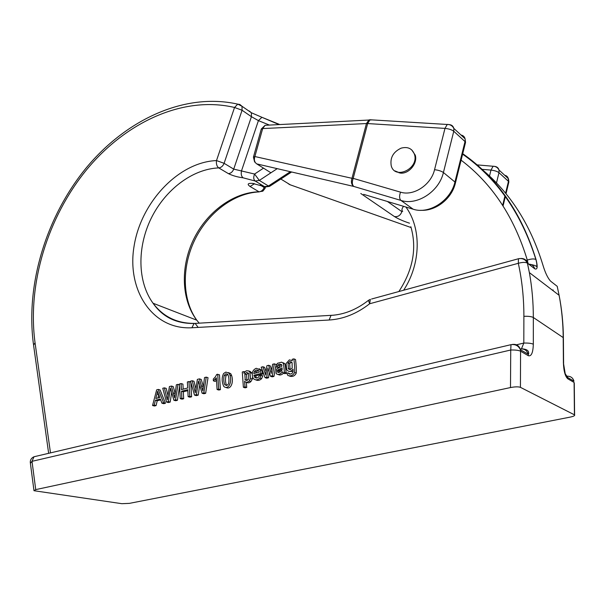 <?xml version="1.0" encoding="UTF-8"?>
<svg xmlns="http://www.w3.org/2000/svg" width="605" height="605" viewBox="0 0 605 605"><rect width="100%" height="100%" fill="white"/><g stroke="black" fill="none" stroke-linecap="round" stroke-linejoin="round"><path stroke-width="0.91" d="M265.02 377.603L266.828 377.157L267.954 368.09L270.473 376.249L272.265 375.803L274.337 363.839L272.613 364.278L271.199 373.444L268.628 365.291L266.881 365.738L265.686 375.062L262.903 366.751L261.194 367.182L265.02 377.603L266.722 378.193L268.529 377.747L269.217 372.204M266.094 371.674L264.604 367.356L262.903 366.751M271.683 370.177L270.329 365.912L268.628 365.291M270.473 376.249L272.174 376.839L273.959 376.401L275.593 366.955M275.895 365.238L276.024 364.46L274.337 363.839M166.488 402.053L168.334 401.591L170.497 388.07L173.847 400.223L175.586 399.792L178.014 384.364L176.35 384.788L174.58 397.969L171.427 386.05L169.408 386.572L167.29 399.784L164.386 387.858L162.76 388.274L166.488 402.053L168.326 402.552L170.164 402.098L171.699 392.448M167.963 395.557L166.216 388.387L164.386 387.858M175.193 393.424L173.242 386.587L171.427 386.05M173.847 400.223L175.677 400.737L177.409 400.306L179.617 386.24M194.492 395.103L196.391 394.634L198.508 380.916L202.085 393.22L203.87 392.774L206.245 377.127L204.528 377.565L202.826 390.928L199.446 378.866L197.366 379.403L195.302 392.804L192.193 380.726L190.507 381.158L194.492 395.103L196.292 395.632L198.183 395.163L199.726 385.135M195.922 388.781L193.986 381.286L192.193 380.726M203.371 386.58L201.231 379.433L199.446 378.866M202.085 393.22L203.877 393.749L205.655 393.311L208.022 377.694L206.245 377.127M289.613 376.151C292.661 376.976 294.885 375.932 296.268 373.028C296.473 369.564 296.223 365.057 295.527 359.521L293.864 358.878L292.177 359.31L292.306 360.739L289.394 359.854L286.044 363.597L286.672 369.579C288.547 372.143 290.68 371.999 293.062 369.171L293.153 371.493C292.601 373.497 291.224 374.313 289.016 373.943L289.364 374.064M290.234 374.094L288.366 372.952L286.657 373.043L287.942 375.554C290.99 376.378 293.213 375.334 294.605 372.415L296.268 373.028M289.364 371.409L293.153 371.493M152.558 405.509L154.237 405.093L155.379 400.268L160.378 399.013L161.913 403.187L163.607 402.764L158.26 389.423L156.672 389.832L152.558 405.509L154.411 406L156.082 405.584L157.224 400.767L160.703 399.897M161.913 403.187L163.751 403.686L165.437 403.27L160.098 389.953L158.26 389.423M213.391 380.848L216.363 377.868L217.082 389.499L218.851 390.043L220.417 389.658L219.471 374.767L216.703 374.442L215.456 376.786L213.285 379.093L213.391 380.848L215.161 381.415L216.507 380.28M243.384 387.268L244.995 386.875L244.586 381.248C245.849 382.67 247.385 382.579 249.199 380.969L250.561 378.526L249.873 372.067L248.67 370.948L246.53 370.752L245.048 371.621L244.012 373.338L243.891 371.583L242.287 371.984L243.384 387.268L245.123 387.835L246.727 387.434L246.348 382.269M252.194 373.958L251.597 372.657L249.684 371.296M246.742 382.262C248.005 383.207 249.404 382.965 250.931 381.543L252.285 379.108L252.595 377.217M180.23 398.642L181.855 398.234L181.508 391.261L187.769 389.68L188.132 396.676L189.773 396.275L189.002 381.543L187.368 381.967L187.686 388.009L181.424 389.597L181.122 383.562L179.504 383.978L180.23 398.642L182.044 399.156L183.67 398.755L183.315 391.79L187.822 390.656M183.186 389.151L182.929 384.115L181.122 383.562M188.132 396.676L189.94 397.198L191.581 396.797L190.802 382.186M255.756 379.857C257.768 380.863 259.711 380.477 261.587 378.707L262.857 375.781L259.515 375.281L258.615 377.096L257.095 377.966L254.985 377.596L253.873 375.251L255.59 375.841L262.767 374.049L261.836 370.381L259.182 368.763M256.558 378.057L255.59 375.841M283.276 373.073L284.879 372.544C284.1 373.164 284.1 365.261 283.216 363.166L281.673 362.176L277.438 363.302L275.509 366.925L277.196 366.819L277.854 365.034L279.472 364.149L281.635 364.603L281.945 366.108L276.583 369.042L276.069 373.3L276.674 373.973C278.398 374.987 280.365 374.261 282.588 371.78L283.276 373.073L284.955 373.678L286.558 373.156C285.779 373.769 285.779 365.881 284.887 363.794L283.352 362.811M278.368 374.571C279.858 375.44 281.605 374.971 283.601 373.187M275.509 366.925L278.882 367.439L279.533 365.654L281.68 364.679M225.968 387.359C230.157 390.157 233.961 383.305 231.707 375.773L230.8 373.761L228.509 372.574M199.219 323.168L196.761 320.166C181.235 299.619 180.358 266.669 193.615 239.353C206.887 212.037 233.296 192.36 259.008 191.793L250.092 186.499C246.946 184.222 247.695 183.171 252.353 183.353L253.964 183.602M252.353 183.353L264.385 186.574L255.219 181.031L243.119 177.817C237.5 177.099 232.607 175.707 228.425 173.643L218.753 167.903C192.329 168.924 165.014 189.902 151.031 218.647C137.055 247.4 137.441 281.862 153.042 303.234C163.176 316.71 176.91 323.425 194.235 323.388M482.495 169.808C510.529 193.381 530.668 225.143 542.919 265.088C545.249 272.855 547.835 278.232 550.679 281.227L557.205 286.316L559.103 295.285C561.788 309.064 563.225 323.214 563.391 337.741L563.21 337.59C563.089 323.108 561.712 309.004 559.103 295.285L529.367 272.605C531.999 287.133 533.323 302.099 533.33 317.489L563.21 337.59L563.399 362.72C563.731 371.099 565.199 376.454 567.8 378.791L567.664 377.497C567.225 377.777 566.424 376.605 565.252 373.981L563.399 362.72M523.885 316.317C528.263 316.128 531.417 316.513 533.33 317.489L533.323 344.207C531.394 343.307 528.218 342.929 523.809 343.073L523.885 316.317C523.907 297.978 522.047 280.304 518.311 263.304C522.425 262.169 525.442 262.094 527.386 263.077L529.367 272.605L527.447 263.122L534.669 268.749C537.429 270.072 537.89 267.017 536.045 259.583L535.894 259.469C533.965 258.607 531.107 258.819 527.288 260.089L528.12 263.644M533.323 344.207C533.035 352.753 531.356 356.587 528.301 355.702L520.565 351.18L520.429 387.344L574.432 414.818L574.1 382.466L567.8 378.791M520.429 387.344C518.379 386.618 515.067 386.686 510.491 387.555L35.733 489.611L33.978 490.708L121.817 503.685L129.394 503.368L569.94 417.163C573.517 416.391 575.075 415.65 574.599 414.932L574.432 414.818M528.301 355.702L528.165 354.296L528.687 354.031C528.483 352.859 529.798 349.266 521.495 348.782L523.809 343.073L516.458 344.797M563.588 363.423L563.595 362.871M261.904 117.317L258.426 120.622L251.423 116.689L242.076 110.254L224.092 163.305L233.719 169.12L254.584 174.043L263.508 168.137M243.119 177.817C241.319 176.365 240.813 173.975 241.576 170.655L258.426 120.622L269.391 125.076M279.76 124.539L261.95 117.309L279.041 124.577M214.964 379.494L216.492 379.985M217.082 389.499L218.647 389.106L220.417 389.658M218.647 389.106L217.709 374.185M156.975 394.105L157.534 391.269L159.826 397.485L155.81 398.498L156.975 394.105L158.76 394.604M154.237 405.093L156.082 405.584M155.379 400.268L157.224 400.767M163.607 402.764L165.437 403.27M157.928 397.961L158.797 394.702M246.507 372.498L248.587 373.398L248.731 379.055L247.021 380.469L245.229 379.97L244.836 373.996L246.507 372.498L248.337 373.073M244.836 373.996L246.568 374.586L248.232 373.096M244.995 386.875L246.727 387.434M249.199 380.969L250.931 381.543M250.561 378.526L252.285 379.108M248.67 370.948L250.394 371.546M243.891 371.583L244.821 371.901M246.916 380.5L246.568 374.586M289.697 361.556L292.086 362.675L292.2 368.082L290.43 369.504L288.494 368.997L287.98 363.008L289.697 361.556L291.686 362.138M290.113 369.564L289.644 363.635L291.36 362.191M288.494 368.997L290.052 369.572M294.605 372.415C294.809 368.944 294.567 364.429 293.864 358.878M289.016 373.943L288.366 372.952M181.855 398.234L183.67 398.755M181.508 391.261L183.315 391.79M189.773 396.275L191.581 396.797M189.002 381.543L190.779 382.095M196.391 394.634L198.183 395.163M198.213 382.814L199.136 383.101M203.87 392.774L205.655 393.311M201.556 385.929L203.34 386.474M256.354 370.003L258.849 370.842L259.295 372.128L253.745 373.527L254.471 371.273L256.354 370.003L258.6 370.525M255.597 373.066L256.18 371.871L258.063 370.608M253.873 375.251L261.058 373.451L262.767 374.049M261.058 373.451L260.127 369.776L256.225 368.286C252.361 370.086 251.325 373.429 253.117 378.322C255.129 380.401 257.375 380.341 259.878 378.125L261.587 378.707M259.878 378.125L261.148 375.191M168.334 401.591L170.164 402.098M170.194 389.938L171.079 390.202M175.586 399.792L177.409 400.306M178.014 384.364L179.549 384.825M173.408 393.023L175.178 393.537M277.892 372.347L277.461 370.54L278.066 369.837L282.112 367.848L282.021 370.131L281.03 371.561L278.33 372.506M277.461 370.54L279.147 371.145L282.172 369.337M279.117 372.476L279.147 371.145M278.066 369.837L279.752 370.449M279.465 369.148L281.151 369.761M284.947 372.657L286.626 373.262M277.196 366.819L278.882 367.439M277.854 365.034L279.533 365.654M279.472 364.149L281.151 364.77M266.828 377.157L268.529 377.747M272.265 375.803L273.959 376.401M270.609 371.515L271.441 371.81M265.013 372.846L265.905 373.164M225.93 373.799L227.941 374.601C229.053 377.671 229.234 380.779 228.478 383.941L226.724 385.529L224.742 384.735C223.631 381.846 223.464 378.692 224.251 375.274L225.93 373.799L227.752 374.366M224.251 375.274L226.005 375.849L227.677 374.382M229.953 375.191L229.053 373.172L225.839 372.105L223.608 373.519C221.687 377.331 221.702 381.566 223.653 386.217L223.865 386.489C227.866 390.028 232.418 383.094 229.953 375.191L231.707 375.773M229.053 373.172L230.8 373.761M226.701 385.536L226.497 385.294C225.385 382.413 225.219 379.267 226.005 375.849M401.123 148.157C407.808 146.402 412.277 148.535 414.538 154.57C418.985 168.742 394.815 180.124 391.231 165.755C389.923 157.776 393.22 151.915 401.123 148.157M411.733 149.904L415.257 155.152C417.889 163.403 408.776 174.255 400.268 173.075L394.929 170.897M434.549 169.687C438.398 170.149 441.355 171.094 443.412 172.516L454.937 182.022L465.018 141.562L453.773 131.262L443.412 172.516C439.117 191.611 417.034 205.836 400.941 200.421L353.781 186.438C352.072 184.797 351.868 182.105 353.176 178.369L400.525 192.148C413.465 196.413 431.085 184.964 434.549 169.687L444.977 128.396L367.651 123.564L353.176 178.369L351.981 178.301L366.448 123.556L262.676 128.57L254.864 156.536L351.981 178.301C350.855 181.976 351.46 184.691 353.781 186.438L256.777 163.902C254.501 162.291 253.866 159.841 254.864 156.536L253.427 157.126L254.637 162.049M363.65 194.356L413.147 209.201C429.043 214.601 450.763 200.747 454.937 182.022L455.391 183.149M280.826 179.027L290.324 184.843M519.423 258.554L518.447 258.751L518.311 263.304L369.64 303.763C356.882 313.692 343.383 319.107 329.135 320.015L191.898 327.759C152.203 329.982 126.498 289.818 134.121 245.902C141.131 201.972 178.694 162.072 216.499 160.575L234.543 107.478C183.474 95.378 126.09 122.006 86.825 169.468C47.674 217.233 27.127 283.904 35.052 342.778L50.48 452.888M277.219 168.651L259.311 180.426L268.446 185.992L290.347 171.699M195.09 323.357L198.175 327.411M553.038 289.855L553.265 290.831M525.609 260.551L527.288 260.089C514.212 217.021 492.152 183.716 461.108 160.174M405.925 207.039C421.587 228.35 421.004 263.712 403.648 290.226M259.235 191.906C233.825 192.995 207.606 213.058 194.523 240.435C181.439 267.886 182.4 300.171 196.761 320.166L153.042 303.234C162.601 317.005 176.282 323.751 194.076 323.471L196.103 323.35M334.24 315.129L332.795 315.265M462.719 153.693C497.174 177.711 521.616 213.005 536.045 259.583M510.491 387.555L510.733 350.015L32.005 461.328L35.733 489.611M566.295 376.28L567.354 377.429M228.425 173.643C230.853 173.363 232.615 171.858 233.719 169.12L251.423 116.689L251.362 112.757M260.142 185.062L264.151 187.474L264.445 186.605M218.753 167.903C216.832 166.405 216.076 163.955 216.499 160.575L224.092 163.305C222.973 166.08 221.196 167.615 218.753 167.903M332.727 315.235L194.076 323.471L191.898 327.759M402.688 211.387C401.47 210.298 401.765 208.612 403.558 206.328M368.748 300.133L368.437 300.36C356.579 309.616 344.109 314.623 331.011 315.387L329.135 320.015M368.437 300.36L369.64 303.763L370.351 299.362L368.437 300.36M371.546 299.029L518.447 258.751C522.493 258.017 525.473 259.462 527.386 263.077M534.669 268.749C533.814 265.822 531.833 264.279 528.725 264.12M527.447 263.122C526.448 259.855 524.187 258.312 520.663 258.494M234.543 107.478L237.735 104.136L239.86 104.476L242.015 106.276L242.076 110.254L234.543 107.478M35.052 342.778L33.57 345.115L48.642 453.319M512.201 344.464C516.451 343.874 519.196 345.644 520.429 349.75C518.508 345.75 515.362 344.056 510.998 344.676L510.733 350.015C515.256 349.887 518.53 350.272 520.565 351.18L520.429 349.75L528.135 354.167C526.917 350.287 524.285 348.571 520.247 349.017M33.925 490.307L30.401 463.347L32.005 461.328L34.001 456.76L35.975 456.299M265.028 188.427L262.812 191.188L259.008 191.793C261.383 191.551 263.099 190.114 264.151 187.474L265.058 188.337L265.557 186.839M574.599 414.932L574.274 383.086M557.447 287.367L557.205 286.316M567.664 377.497L573.956 381.188C572.973 377.853 570.734 376.189 567.24 376.197M563.399 338.361L563.588 362.856M567.634 377.376L565.13 373.61M254.584 174.043L259.311 180.426L255.219 181.031C253.487 179.587 253.276 177.257 254.584 174.043M264.385 186.574L270.042 186.06L291.618 171.994M249.207 110.957L251.355 112.742L261.95 117.309M250.092 186.499L254.523 183.701M245.229 379.97L246.855 380.507M250.183 372.627L251.907 373.224M287.98 363.008L289.644 363.635M254.471 371.273L256.18 371.871M254.985 377.596L256.376 378.065M489.513 176.055L490.965 170.096L481.225 169.264M400.525 192.148C399.171 196.012 399.308 198.765 400.941 200.421L413.147 209.201L414.334 209.527M387.404 201.48L401.886 211.644C400.442 215.456 397.946 217.089 394.399 216.529L360.784 193.494M256.777 163.902L270.919 172.796M288.222 183.678L289.742 184.638L411.105 227.563M394.399 216.529C398.151 218.881 403.18 221.097 409.494 223.184M505.583 193.26L508.457 181.356L498.981 172.675L496.478 182.967M496.176 184.215L496.047 184.759M502.664 205.337L505.046 195.483M401.886 211.644L402.121 210.729M461.025 135.036C463.165 135.429 464.519 136.677 465.071 138.764L453.841 128.419C453.213 126.12 451.701 124.849 449.288 124.6L370.026 119.767L368.952 119.926L366.448 123.556L367.651 123.564L370.026 119.767L372.105 119.896M444.977 128.396C448.827 128.782 451.761 129.735 453.773 131.262L453.841 128.419C452.464 125.787 450.271 124.448 447.261 124.403L444.977 128.396M253.487 156.922L261.224 129.258L262.676 128.57L265.103 125.296L372.06 119.888M261.277 129.046L265.103 125.296L267.909 125.152M420.762 210.298C435.653 211.266 451.905 198.863 455.482 182.755L465.54 142.372L465.071 138.764L465.427 142.825M490.965 170.096C494.58 170.519 497.249 171.381 498.981 172.675L499.012 170.035C497.832 167.63 495.873 166.36 493.128 166.216L490.965 170.096M506.007 193.774L508.858 181.954L508.48 178.755L499.012 170.035C498.399 167.887 496.955 166.67 494.678 166.39L476.264 164.817M504.623 175.2L506.483 175.919L507.86 177.295L508.767 182.317M410.848 226.724C417.057 248.186 413.056 269.792 398.861 291.542M399.247 172.486L399.066 172.894M462.606 154.162C496.871 178.203 521.298 213.308 535.894 259.469C536.801 262.729 537.066 265.119 536.695 266.654C535.992 265.686 533.353 264.854 528.778 264.158M251.355 112.742L242.015 106.276L237.735 104.136C184.82 92.225 126.445 119.465 86.409 167.668C46.54 216.212 25.433 283.843 33.456 344.305M510.998 344.676L34.001 456.76C31.392 457.94 30.152 459.929 30.288 462.719M265.95 186.869L269.565 186.348M249.873 372.067L251.597 372.657M244.949 379.63L246.681 380.212M288.585 373.519L290.173 374.102M288.109 368.505L289.78 369.118M254.463 377.013L256.18 377.603M260.127 369.776L261.836 370.381M277.476 371.962L278.988 372.498M284.879 372.544L286.558 373.156M283.216 363.166L284.887 363.794M224.742 384.735L226.497 385.294M414.538 154.57L415.257 155.152M503.065 205.957L505.455 196.05"/></g></svg>
